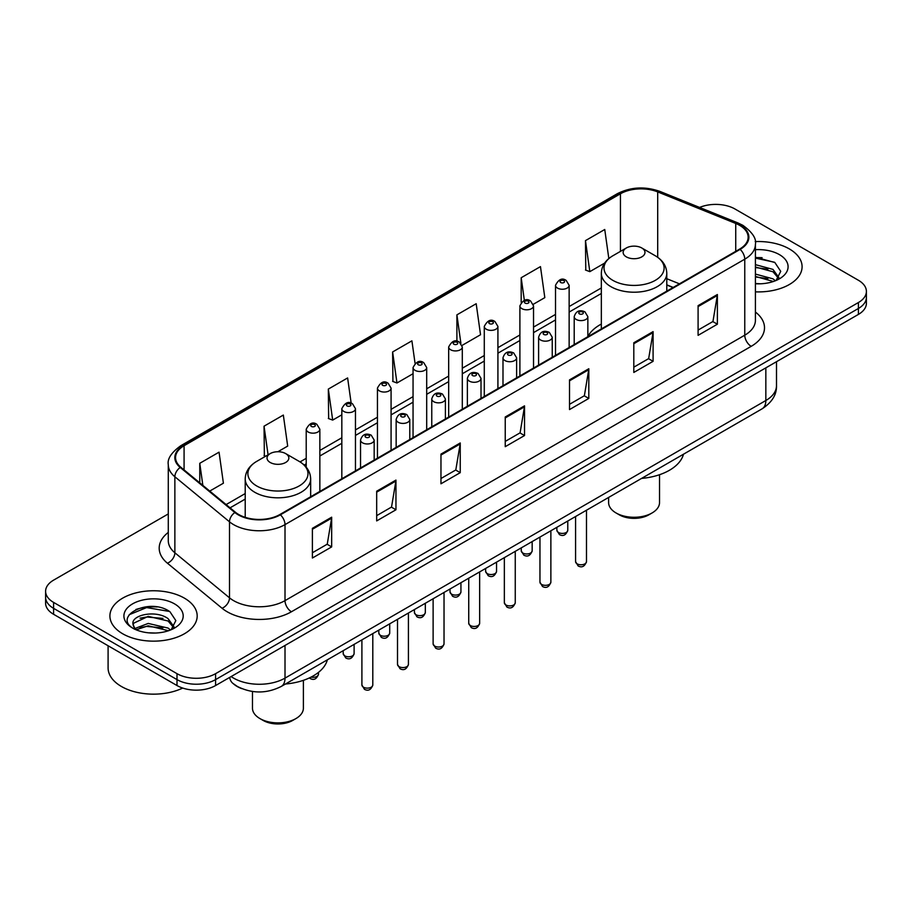 <?xml version="1.0" encoding="UTF-8"?>
<svg xmlns="http://www.w3.org/2000/svg" width="912" height="912" viewBox="0 0 912 912"><rect width="100%" height="100%" fill="white"/><g stroke="black" fill="none" stroke-linecap="round" stroke-linejoin="round"><path stroke-width="1.37" d="M601.339 324.056A48.188 27.816 0 0 0 587.852 336.608M673.01 287.542L666.786 285.023M241.76 688.617A27.269 15.743 180 0 1 234.076 684.365L232.834 683.327A18.183 12.164 129.5 0 1 229.664 677.411M157.183 606.947A36.366 20.999 0 0 0 135.899 609.478M762.09 257.708A36.366 20.999 0 0 0 755.41 257.674M168.287 513.923L53.591 580.146A27.269 15.743 0 0 0 45.6 591.272L45.6 603.151A27.269 15.743 0 0 0 53.591 614.289L177.008 685.539A27.269 15.743 0 0 0 215.585 685.539L858.409 314.412A27.269 15.743 0 0 0 866.4 303.274L866.4 297.335A27.269 15.743 0 0 1 858.409 308.473A27.269 15.743 0 0 0 866.4 297.335L866.4 291.395A27.269 15.743 0 0 0 858.409 280.269L734.992 209.008A27.269 15.743 0 0 0 699.584 207.446M45.6 591.272A27.269 15.743 0 0 0 53.591 602.41L177.008 673.672A27.269 15.743 0 0 0 215.585 673.672L215.585 679.611L858.409 308.473L215.585 679.611A27.269 15.743 0 0 1 177.008 679.611A27.269 15.743 0 0 0 215.585 679.611L215.585 685.539M53.591 602.41L53.591 608.35L177.008 679.611L53.591 608.35A27.269 15.743 0 0 1 45.6 597.212A27.269 15.743 0 0 0 53.591 608.35L53.591 614.289M789.313 248.908A43.639 25.194 0 0 0 755.204 241.6A43.639 25.194 0 0 1 789.313 248.908A43.639 25.194 0 0 1 802.093 266.714A43.639 25.194 0 0 0 789.313 248.908M184.406 598.147A43.639 25.194 0 0 0 136.846 592.675A43.639 25.194 0 0 0 109.907 615.953A43.639 25.194 0 0 0 122.687 633.772A43.639 25.194 0 0 0 170.248 639.232A43.639 25.194 0 0 0 197.186 615.953A43.639 25.194 0 0 0 184.406 598.147A43.639 25.194 0 0 0 136.846 592.675A43.639 25.194 0 0 0 109.907 615.953A43.639 25.194 0 0 0 122.687 633.772A43.639 25.194 0 0 0 170.248 639.232A43.639 25.194 0 0 0 197.186 615.953A43.639 25.194 0 0 0 184.406 598.147M739.621 225.332A29.093 16.792 180 0 1 748.136 237.211A29.093 16.792 180 0 1 739.621 249.09L279.87 514.528A29.093 16.792 180 0 1 235.467 512.282L180.827 467.229A29.093 16.792 180 0 1 175.56 457.596A29.093 16.792 180 0 1 184.076 445.717L620.434 193.789A29.093 16.792 180 0 1 657.7 191.908L735.733 223.451A29.093 16.792 180 0 1 739.621 225.332M740.134 225.036A29.822 17.214 0 0 0 736.155 223.109L658.111 191.566A29.822 17.214 0 0 0 619.921 193.492L183.563 445.421A29.822 17.214 0 0 0 180.223 467.468L234.863 512.521A29.822 17.214 0 0 0 280.383 514.824L740.134 249.386A29.822 17.214 0 0 0 740.134 225.036M312.394 528.333L312.394 558.019L331.672 546.892L331.672 517.195L312.394 528.333M312.394 552.752L327.248 544.179L331.603 518.187A7.273 4.195 -120 0 0 331.672 517.195M327.112 544.259L331.672 546.892M376.679 491.215L376.679 520.912L395.956 509.774L395.956 480.088L376.679 491.215M376.679 515.645L391.533 507.061L395.876 481.069A7.273 4.195 -120 0 0 395.956 480.088M391.396 507.14L395.956 509.774M440.963 454.108L440.963 483.793L460.241 472.655L460.241 442.97L440.963 454.108M440.963 478.526L455.806 469.954L460.161 443.962A7.273 4.195 -120 0 0 460.241 442.97M455.681 470.022L460.241 472.655M698.09 305.645L698.09 335.342L717.379 324.205L717.379 294.519L698.09 305.645M698.09 330.076L712.945 321.503L717.299 295.499A7.273 4.195 -120 0 0 717.379 294.519M712.808 321.571L717.379 324.205M633.806 342.764L633.806 372.449L653.095 361.323L653.095 331.626L633.806 342.764M633.806 367.183L648.66 358.61L653.015 332.618A7.273 4.195 -120 0 0 653.095 331.626M648.535 358.69L653.095 361.323M569.521 379.882L569.521 409.568L588.81 398.43L588.81 368.744L569.521 379.882M569.521 404.301L584.375 395.728L588.73 369.725A7.273 4.195 -120 0 0 588.81 368.744M584.25 395.797L588.81 398.43M505.237 416.989L505.237 446.686L524.525 435.548L524.525 405.851L505.237 416.989M505.237 441.408L520.091 432.835L524.446 406.843A7.273 4.195 -120 0 0 524.525 405.851M519.965 432.915L524.525 435.548M755.41 291.851A43.639 25.194 0 0 0 802.093 266.714A43.639 25.194 0 0 1 755.41 291.851M215.585 673.672L858.409 302.533A27.269 15.743 0 0 0 866.4 291.395M277.898 451.736L287.69 446.082L283.336 415.063L264.047 426.189L264.366 455.704M209.749 491.078L223.406 483.2L219.051 452.17L199.762 463.307L199.762 482.847M462.065 345.409L480.533 334.738L476.189 303.719L456.901 314.857L456.901 341.259M533.292 304.289L544.817 297.631L540.463 266.612L521.185 277.738L521.185 302.374M608.828 258.552L604.747 229.493L585.47 240.631L585.778 270.134M351.166 403.207L347.62 377.944L328.331 389.082L328.639 418.597M415.063 363.341L411.905 340.837L392.616 351.964L392.924 381.478M392.616 351.964L396.971 382.994L413.056 373.703M396.971 382.994L392.616 381.364M456.901 314.857L460.902 343.368M521.185 277.738L524.354 300.356M585.47 240.631L589.825 271.651L604.622 263.101M589.825 271.651L585.47 270.02M328.331 389.082L332.686 420.101L341.829 414.823M332.686 420.101L328.331 418.471M265.688 456.205L264.047 455.59M264.047 426.189L268.071 454.826M199.762 463.307L202.863 485.401M755.41 283.507L760.414 283.792M755.41 274.079L772.988 278.833L775.382 280.759M755.41 276.439L773.422 281.489M755.41 264.651L772.988 269.405L778.882 277.567M755.41 267.011L772.988 271.765L778.426 278.171M755.41 283.746A29.64 17.111 0 0 0 779.407 278.821A29.64 17.111 0 0 0 779.407 254.619A29.64 17.111 0 0 0 755.41 249.694M776.089 280.474L780.729 271.354L774.858 262.508L755.41 257.195M755.41 258.119L774.459 262.234M755.41 267.547L767.893 269.165M755.41 276.974L767.893 278.593M608.612 497.439L608.612 502.58A25.456 14.695 0 0 0 616.067 512.966L619.282 514.824A20.908 12.073 0 0 0 648.854 514.824L652.069 512.966A25.456 14.695 0 0 0 659.524 502.58L659.524 474.719M619.282 514.824L616.067 512.966A25.456 14.695 0 0 0 652.069 512.966M626.35 256.876A10.91 6.293 0 0 0 641.774 256.876A10.91 6.293 0 0 0 641.774 247.973L655.318 255.793A30.062 17.362 0 0 0 655.318 255.793A30.062 17.362 0 0 1 655.318 280.337A30.062 17.362 0 0 1 612.807 280.337A30.062 17.362 0 0 1 612.807 255.793C605.397 260.194 601.578 266.03 601.339 273.315A32.729 18.89 0 0 0 610.926 286.676A32.729 18.89 0 0 0 646.585 290.78A32.729 18.89 0 0 0 666.786 273.315C666.547 266.03 662.728 260.194 655.329 255.793L641.774 247.973A10.91 6.293 0 0 0 626.35 247.973A10.91 6.293 0 0 0 626.35 256.876M641.558 478.412A50 28.865 0 0 0 683.498 454.199M252.476 691.478L252.476 708.191A25.456 14.695 0 0 0 259.931 718.576L263.146 720.434A20.908 12.073 0 0 0 292.718 720.434L295.933 718.576A25.456 14.695 0 0 0 303.388 708.191L303.388 680.329M263.146 720.434L259.931 718.576A25.456 14.695 0 0 0 295.933 718.576M270.226 462.487A10.91 6.293 0 0 0 285.65 462.487A10.91 6.293 0 0 0 285.65 453.583L299.193 461.404A30.062 17.362 0 0 1 299.193 485.948A30.062 17.362 0 0 1 256.682 485.948A30.062 17.362 0 0 1 256.671 461.404C249.272 465.804 245.453 471.641 245.214 478.925A32.729 18.89 0 0 0 254.79 492.286A32.729 18.89 0 0 0 290.461 496.379A32.729 18.89 0 0 0 310.661 478.925C310.422 471.641 306.603 465.804 299.193 461.404L285.65 453.583A10.91 6.293 0 0 0 270.226 453.583A10.91 6.293 0 0 0 270.226 462.487M285.433 684.023A50 28.865 0 0 0 327.374 659.809M108.095 645.753L108.095 667.915A45.452 26.243 0 0 0 121.41 686.474A45.452 26.243 0 0 0 182.685 688.058M148.588 632.825L155.507 633.031M134.987 628.482L148.234 623.432L168.082 628.072L170.487 629.998M136.207 629.747L148.234 625.792L168.515 630.728M135.204 629.394L133.072 624.424A20.554 11.867 0 0 0 136.39 629.918M173.987 626.806L168.082 618.644C155.747 609.444 130.359 615.121 133.072 624.424L132.992 623.512M133.129 624.709L133.699 623.181L148.234 616.364L168.082 621.004L173.519 627.41M171.182 629.713L175.834 620.593L169.951 611.747C149.158 596.79 112.199 616.489 133.54 628.573L134.6 629.223M174.511 603.858A29.64 17.111 0 0 0 132.593 603.858A29.64 17.111 0 0 0 132.593 628.06A29.64 17.111 0 0 0 174.511 628.06A29.64 17.111 0 0 0 174.511 603.858M129.208 614.711L146.615 607.574L169.552 611.473M140.083 618.188L146.615 617.002L162.986 618.404M140.083 627.616L146.615 626.43L162.986 627.832M231.135 676.567A36.366 20.999 0 0 0 233.586 678.118A36.366 20.999 0 0 0 285.011 678.118L765.841 400.516A36.366 20.999 0 0 0 776.5 385.662C776.762 394.691 771.951 402.409 762.079 408.838L281.238 686.451A18.183 10.499 60 0 0 285.011 678.118L285.011 645.457M765.841 367.855L765.841 400.516A18.183 10.499 60 0 1 762.079 408.838M858.409 314.412L858.409 302.533M177.008 685.539L177.008 673.672M755.41 312.029A45.452 26.243 180 0 1 751.192 346.332L291.441 611.758A9.086 5.244 60 0 1 285.011 600.632L744.762 335.194A36.366 20.999 0 0 0 755.41 320.351L755.41 244.336A36.366 20.999 180 0 1 744.762 259.179A9.086 5.244 -120 0 0 740.134 249.386M291.441 611.758A45.452 26.243 180 0 1 227.156 611.758A45.452 26.243 180 0 1 222.061 608.258L167.42 563.206A45.452 26.243 180 0 1 168.287 532.403M233.586 600.632A36.366 20.999 0 0 0 285.011 600.632L285.011 524.617A36.366 20.999 180 0 1 229.505 521.812L174.865 476.759A36.366 20.999 180 0 1 168.287 464.721L168.287 540.725A36.366 20.999 0 0 0 174.865 552.775L229.505 597.827A36.366 20.999 0 0 0 233.586 600.632M755.41 244.336C756.618 238.659 752.446 232.321 742.881 225.332L738.093 223.007A9.086 4.252 112 0 0 736.155 223.109M738.093 223.007L660.06 191.463C645.001 186.139 630.705 186.903 617.173 193.777A9.086 5.244 60 0 1 619.921 193.492M183.563 445.421A9.086 5.244 -120 0 0 180.815 445.706C171.388 452.5 167.204 458.827 168.287 464.721M180.223 467.468A9.086 6.076 129.5 0 0 174.865 476.759L174.865 552.775A9.086 6.076 -50.5 0 1 167.42 563.206M660.06 191.463A9.086 4.252 112 0 0 658.111 191.566M234.863 512.521A9.086 6.076 129.5 0 0 229.505 521.812L229.505 597.827A9.086 6.076 -50.5 0 1 222.061 608.258M280.383 514.824A9.086 5.244 60 0 1 285.011 524.617L744.762 259.179L744.762 335.194A9.086 5.244 60 0 0 751.192 346.332M184.076 445.717L184.076 469.919M735.733 223.451L735.733 251.336M657.7 191.908L657.7 257.321M679.44 283.826L666.786 278.719M620.434 193.789L620.434 251.393M601.339 287.953L569.145 306.535M555.511 314.412L533.531 327.1M519.897 334.978L497.918 347.654M484.283 355.532L462.304 368.22M448.67 376.097L426.691 388.786M413.056 396.652L391.077 409.34M377.443 417.217L355.463 429.905M341.829 437.771L319.85 450.46M306.215 458.337L300.037 461.905M245.214 493.563L226.119 504.575M505.237 417.935L524.446 406.843M569.521 380.817L588.73 369.725M633.806 343.71L653.015 332.618M698.09 306.592L717.299 295.499M440.963 455.042L460.161 443.962M376.679 492.161L395.876 481.069M312.394 529.268L331.603 518.187M586.484 561.621C584.695 566.534 581.902 567.971 578.117 565.93L575.575 561.621A5.449 3.146 0 0 0 577.171 563.855A5.449 3.146 0 0 0 583.121 564.539A5.449 3.146 0 0 0 586.484 561.621L586.484 510.218M576.213 319.451A6.817 3.933 180 0 1 574.207 316.669C575.951 311.083 579.519 309.453 584.911 311.813L587.852 316.669A6.817 3.933 180 0 1 583.634 320.306A6.817 3.933 180 0 1 576.213 319.451M582.643 312.029A2.269 1.311 0 0 0 579.428 312.029A2.269 1.311 0 0 0 579.428 313.888A2.269 1.311 0 0 0 582.643 313.888A2.269 1.311 0 0 0 582.643 312.029M550.871 582.187C549.081 587.089 546.288 588.525 542.503 586.496L539.961 582.187A5.449 3.146 0 0 0 541.557 584.41A5.449 3.146 0 0 0 547.508 585.094A5.449 3.146 0 0 0 550.871 582.187L550.871 530.773M540.599 340.016A6.817 3.933 180 0 1 538.604 337.235C540.337 331.637 543.905 330.019 549.298 332.367L552.239 337.235A6.817 3.933 180 0 1 548.032 340.871A6.817 3.933 180 0 1 540.599 340.016M547.029 332.595A2.269 1.311 0 0 0 543.814 332.595A2.269 1.311 0 0 0 543.814 334.453A2.269 1.311 0 0 0 547.029 334.453A2.269 1.311 0 0 0 547.029 332.595M515.257 602.741C513.467 607.654 510.674 609.091 506.89 607.05L504.347 602.741A5.449 3.146 0 0 0 505.943 604.975A5.449 3.146 0 0 0 511.894 605.659A5.449 3.146 0 0 0 515.257 602.741L515.257 551.338M504.986 360.582A6.817 3.933 180 0 1 502.991 357.789C504.724 352.203 508.292 350.573 513.684 352.933L516.625 357.789A6.817 3.933 180 0 1 512.419 361.426A6.817 3.933 180 0 1 504.986 360.582M511.415 353.149A2.269 1.311 0 0 0 508.201 353.149A2.269 1.311 0 0 0 508.201 355.007A2.269 1.311 0 0 0 511.415 355.007A2.269 1.311 0 0 0 511.415 353.149M479.644 623.306C477.854 628.208 475.061 629.645 471.276 627.616L468.734 623.306A5.449 3.146 0 0 0 470.33 625.529A5.449 3.146 0 0 0 476.281 626.213A5.449 3.146 0 0 0 479.644 623.306L479.644 571.892M469.372 381.136A6.817 3.933 180 0 1 467.377 378.355C469.121 372.757 472.678 371.138 478.07 373.487L481.012 378.355A6.817 3.933 180 0 1 476.805 381.991A6.817 3.933 180 0 1 469.372 381.136M475.802 373.715A2.269 1.311 0 0 0 472.587 373.715A2.269 1.311 0 0 0 472.587 375.573A2.269 1.311 0 0 0 475.802 375.573A2.269 1.311 0 0 0 475.802 373.715M444.03 643.872C442.24 648.774 439.447 650.21 435.662 648.17L433.12 643.872A5.449 3.146 0 0 0 434.728 646.095A5.449 3.146 0 0 0 440.667 646.779A5.449 3.146 0 0 0 444.03 643.872L444.03 592.458M433.759 401.702A6.817 3.933 180 0 1 431.764 398.92C433.508 393.323 437.065 391.704 442.457 394.052L445.398 398.92A6.817 3.933 180 0 1 441.191 402.557A6.817 3.933 180 0 1 433.759 401.702M440.188 394.28A2.269 1.311 0 0 0 436.973 394.28A2.269 1.311 0 0 0 436.973 396.127A2.269 1.311 0 0 0 440.188 396.127A2.269 1.311 0 0 0 440.188 394.28M408.416 664.426C406.627 669.34 403.834 670.776 400.049 668.735L397.507 664.426A5.449 3.146 0 0 0 399.114 666.661A5.449 3.146 0 0 0 405.053 667.333A5.449 3.146 0 0 0 408.416 664.426L408.416 613.024M398.145 422.256A6.817 3.933 180 0 1 396.15 419.474C397.894 413.877 401.462 412.258 406.843 414.607L409.784 419.474A6.817 3.933 180 0 1 405.578 423.111A6.817 3.933 180 0 1 398.145 422.256M404.575 414.835A2.269 1.311 0 0 0 401.36 414.835A2.269 1.311 0 0 0 401.36 416.693A2.269 1.311 0 0 0 404.575 416.693A2.269 1.311 0 0 0 404.575 414.835M372.803 684.992C371.013 689.894 368.22 691.33 364.435 689.301L361.904 684.992A5.449 3.146 0 0 0 363.5 687.215A5.449 3.146 0 0 0 369.44 687.899A5.449 3.146 0 0 0 372.803 684.992L372.803 633.578M362.531 442.822A6.817 3.933 180 0 1 360.536 440.04C362.281 434.443 365.849 432.824 371.23 435.172L374.171 440.04A6.817 3.933 180 0 1 369.964 443.677A6.817 3.933 180 0 1 362.531 442.822M368.961 435.4A2.269 1.311 0 0 0 365.746 435.4A2.269 1.311 0 0 0 365.746 437.258A2.269 1.311 0 0 0 368.961 437.258A2.269 1.311 0 0 0 368.961 435.4M558.463 532.494A5.449 3.146 0 0 0 564.414 533.178A5.449 3.146 0 0 0 567.777 530.26C565.987 535.173 563.194 536.609 559.409 534.569L556.867 530.26A5.449 3.146 0 0 0 558.463 532.494M569.145 347.506L569.145 285.308A6.817 3.933 180 0 1 564.938 288.944A6.817 3.933 180 0 1 557.506 288.089A6.817 3.933 180 0 1 555.511 285.308L555.511 355.384M560.72 282.526A2.269 1.311 0 0 0 563.935 282.526A2.269 1.311 0 0 0 563.935 280.668A2.269 1.311 0 0 0 560.72 280.668A2.269 1.311 0 0 0 560.72 282.526M522.85 553.048A5.449 3.146 0 0 0 528.8 553.732A5.449 3.146 0 0 0 532.163 550.825C530.374 555.727 527.581 557.164 523.796 555.134L521.254 550.825A5.449 3.146 0 0 0 522.85 553.048M533.531 368.072L533.531 305.873A6.817 3.933 180 0 1 529.325 309.51A6.817 3.933 180 0 1 521.892 308.655A6.817 3.933 180 0 1 519.897 305.873L519.897 375.949M525.107 303.092A2.269 1.311 0 0 0 528.322 303.092A2.269 1.311 0 0 0 528.322 301.234A2.269 1.311 0 0 0 525.107 301.234A2.269 1.311 0 0 0 525.107 303.092M487.236 573.614A5.449 3.146 0 0 0 493.187 574.298A5.449 3.146 0 0 0 496.55 571.391C494.76 576.293 491.967 577.729 488.182 575.689L485.64 571.391A5.449 3.146 0 0 0 487.236 573.614M497.918 388.637L497.918 326.428A6.817 3.933 180 0 1 493.711 330.064A6.817 3.933 180 0 1 486.278 329.221A6.817 3.933 180 0 1 484.283 326.428L484.283 396.503M489.493 323.646A2.269 1.311 0 0 0 492.708 323.646A2.269 1.311 0 0 0 492.708 321.788A2.269 1.311 0 0 0 489.493 321.788A2.269 1.311 0 0 0 489.493 323.646M451.634 594.168A5.449 3.146 0 0 0 457.573 594.852A5.449 3.146 0 0 0 460.936 591.945C459.146 596.847 456.353 598.283 452.569 596.254L450.026 591.945A5.449 3.146 0 0 0 451.634 594.168M462.304 409.192L462.304 346.993A6.817 3.933 180 0 1 458.098 350.63A6.817 3.933 180 0 1 450.665 349.775A6.817 3.933 180 0 1 448.67 346.993L448.67 417.069M453.88 344.212A2.269 1.311 0 0 0 457.094 344.212A2.269 1.311 0 0 0 457.094 342.353A2.269 1.311 0 0 0 453.88 342.353A2.269 1.311 0 0 0 453.88 344.212M416.02 614.734A5.449 3.146 0 0 0 421.96 615.418A5.449 3.146 0 0 0 425.323 612.511C423.533 617.413 420.74 618.849 416.955 616.82L414.413 612.511A5.449 3.146 0 0 0 416.02 614.734M426.691 429.757L426.691 367.559A6.817 3.933 180 0 1 422.484 371.195A6.817 3.933 180 0 1 415.051 370.34A6.817 3.933 180 0 1 413.056 367.559L413.056 437.623M418.266 364.766A2.269 1.311 0 0 0 421.481 364.766A2.269 1.311 0 0 0 421.481 362.919A2.269 1.311 0 0 0 418.266 362.919A2.269 1.311 0 0 0 418.266 364.766M380.407 635.299A5.449 3.146 0 0 0 386.346 635.972A5.449 3.146 0 0 0 389.72 633.065C387.919 637.978 385.126 639.415 381.341 637.374L378.811 633.065A5.449 3.146 0 0 0 380.407 635.299M391.077 450.311L391.077 388.113A6.817 3.933 180 0 1 386.87 391.75A6.817 3.933 180 0 1 379.438 390.895A6.817 3.933 180 0 1 377.443 388.113L377.443 458.189M382.652 385.331A2.269 1.311 0 0 0 385.867 385.331A2.269 1.311 0 0 0 385.867 383.473A2.269 1.311 0 0 0 382.652 383.473A2.269 1.311 0 0 0 382.652 385.331M344.793 655.853A5.449 3.146 0 0 0 350.732 656.537A5.449 3.146 0 0 0 354.107 653.63C352.306 658.532 349.513 659.969 345.728 657.94L343.197 653.63A5.449 3.146 0 0 0 344.793 655.853M355.463 470.877L355.463 408.679A6.817 3.933 180 0 1 351.257 412.315A6.817 3.933 180 0 1 343.824 411.46A6.817 3.933 180 0 1 341.829 408.679L341.829 478.743M347.039 405.897A2.269 1.311 0 0 0 350.254 405.897A2.269 1.311 0 0 0 350.254 404.039A2.269 1.311 0 0 0 347.039 404.039A2.269 1.311 0 0 0 347.039 405.897M311.038 677.114A5.449 3.146 0 0 0 318.493 674.185C316.692 679.098 313.899 680.534 310.114 678.494L309.339 677.947M319.85 491.431L319.85 429.233A6.817 3.933 180 0 1 315.643 432.869A6.817 3.933 180 0 1 308.21 432.026A6.817 3.933 180 0 1 306.215 429.233L306.215 467.183M311.425 426.451A2.269 1.311 0 0 0 314.64 426.451A2.269 1.311 0 0 0 314.64 424.593A2.269 1.311 0 0 0 311.425 424.593A2.269 1.311 0 0 0 311.425 426.451M281.238 686.451C266.612 693.793 251.974 693.793 237.348 686.451L232.834 683.327M776.5 385.662L776.5 361.699M617.173 193.777L180.815 445.706M601.339 293.482L569.145 312.075M555.511 319.941L533.531 332.629M519.897 340.507L497.918 353.195M484.283 361.072L462.304 373.76M448.67 381.626L426.691 394.315M413.056 402.192L391.077 414.88M377.443 422.746L355.463 435.434M341.829 443.312L319.85 456M306.215 463.877L304.186 465.052M245.214 499.092L230.075 507.836M673.204 287.428L666.786 284.84M666.786 291.133L666.786 273.315M601.339 328.924L601.339 273.315M626.35 247.973L612.807 255.793M310.661 496.744L310.661 478.925M245.214 517.343L245.214 478.925M270.226 453.583L256.671 461.404M575.575 561.621L575.575 516.511M574.207 344.588L574.207 316.669M587.852 336.71L587.852 316.669M539.961 582.187L539.961 537.077M538.604 365.142L538.604 337.235M552.239 357.276L552.239 337.235M504.347 602.741L504.347 557.631M502.991 385.708L502.991 357.789M516.625 377.83L516.625 357.789M468.734 623.306L468.734 578.197M467.377 406.262L467.377 378.355M481.012 398.396L481.012 378.355M433.12 643.872L433.12 598.751M431.764 426.827L431.764 398.92M445.398 418.95L445.398 398.92M397.507 664.426L397.507 619.316M396.15 447.393L396.15 419.474M409.784 439.516L409.784 419.474M361.904 684.992L361.904 639.882M360.536 467.947L360.536 440.04M374.171 460.081L374.171 440.04M567.777 530.26L567.777 521.014M569.145 285.308L566.204 280.451C562.248 277.59 558.68 279.209 555.511 285.308M556.867 530.26L556.867 527.318M532.163 550.825L532.163 541.58M533.531 305.873L530.59 301.006C526.634 298.156 523.066 299.774 519.897 305.873M521.254 550.825L521.254 547.873M496.55 571.391L496.55 562.134M497.918 326.428L494.977 321.571C491.021 318.71 487.453 320.329 484.283 326.428M485.64 571.391L485.64 568.438M460.936 591.945L460.936 582.7M462.304 346.993L459.363 342.125C455.407 339.275 451.839 340.894 448.67 346.993M450.026 591.945L450.026 588.992M425.323 612.511L425.323 603.254M426.691 367.559L423.749 362.691C419.794 359.83 416.237 361.46 413.056 367.559M414.413 612.511L414.413 609.558M389.72 633.065L389.72 623.819M391.077 388.113L388.136 383.245C384.18 380.395 380.623 382.014 377.443 388.113M378.811 633.065L378.811 630.112M354.107 653.63L354.107 644.385M355.463 408.679L352.522 403.811C348.566 400.961 345.01 402.58 341.829 408.679M343.197 653.63L343.197 650.678M318.493 674.185L318.493 672.372M319.85 429.233L316.909 424.376C312.964 421.515 309.396 423.134 306.215 429.233"/></g></svg>

